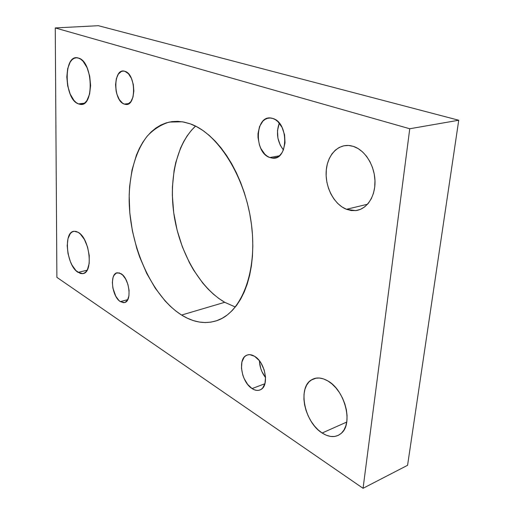 <?xml version="1.0" encoding="UTF-8"?>
<svg xmlns="http://www.w3.org/2000/svg" width="514" height="514" viewBox="0 0 514 514"><rect width="100%" height="100%" fill="white"/><g stroke="black" fill="none" stroke-linecap="round" stroke-linejoin="round"><path stroke-width="0.77" d="M181.59 315.05C151.72 296.128 129.791 246.29 129.155 200.544C129.11 174.599 135.407 151.135 147.351 135.998C153.776 129.207 161.094 124.561 169.299 122.069L182.38 121.786L190.225 123.829L196.534 126.617L202.831 130.434L209.05 135.253L215.115 141.048L220.956 147.775L226.494 155.363L231.666 163.735L236.395 172.807L240.623 182.464L244.285 192.602L247.343 203.094L249.753 213.811L251.481 224.618L252.509 235.373L252.83 245.955L252.451 256.229L251.372 266.072L249.624 275.369L247.234 284.024L244.24 291.946L240.7 299.058L236.652 305.297L232.155 310.61L227.278 314.966L222.067 318.339L216.6 320.73L210.926 322.13L205.112 322.554L199.214 322.027L193.296 320.575L187.398 318.23L181.59 315.05L175.904 311.066L170.391 306.338L165.09 300.921L155.286 288.232L146.76 273.48L139.724 257.154L136.827 248.564L132.368 230.831L129.791 212.796L129.175 194.992L129.624 186.338L132.047 169.877L136.473 154.984L139.422 148.295L142.847 142.205L146.721 136.769L151.026 132.066L155.736 128.14L160.818 125.056L166.228 122.872L171.927 121.619L177.863 121.343L183.98 122.075L190.225 123.829C217.705 133.229 245.332 176.514 251.423 224.168C257.687 271.829 241.445 312.467 217.062 320.569C205.42 324.373 193.592 322.535 181.59 315.05L224.727 302.303L181.59 315.05M195.532 126.11C176.013 144.248 168.367 181.262 174.452 217.544C180.62 253.832 200.158 288.001 224.727 302.303L218.925 298.557L213.316 294.079L207.932 288.926L202.818 283.15L193.527 269.959L189.415 262.66L182.393 246.951L177.118 230.182L173.732 212.841L172.344 195.436L172.421 186.871L174.124 170.352L175.756 162.527L180.555 148.071L183.697 141.568L187.321 135.651L191.394 130.363L195.532 126.11M78.436 103.886C63.826 99.298 63.177 53.443 78.096 57.953L80.884 59.283L83.159 61.352L87.097 67.732L89.725 76.245L90.605 85.517L89.609 94.056L86.924 100.519L85.073 102.652L82.992 103.95L80.749 104.361L78.436 103.886L76.149 102.556L73.958 100.423L70.206 94.12L67.7 85.915L66.814 77.004L67.668 68.664L70.174 62.117L71.941 59.842L73.977 58.378L76.207 57.774L78.539 58.082C93.304 61.641 94.364 108.139 79.869 104.284L78.436 103.886L84.328 103.23L78.436 103.886M78.077 272.375C66.409 265.661 63.1 231.339 74.267 231.281L78.16 232.322L80.351 234.018L84.431 239.518L87.566 247.073L89.237 255.497L89.185 263.425L87.431 269.606L85.999 271.726L84.277 273.095L82.33 273.666L80.235 273.416L75.931 270.589L72.005 265.083L70.367 261.581L68.021 253.717L67.193 245.66L67.996 238.592L70.341 233.549L71.999 232.045L73.9 231.326L75.982 231.416L78.16 232.322C89.854 238.194 93.638 273.069 82.767 273.609L78.077 272.375L87.091 270.216L78.077 272.375M346.481 209.301C334.254 204.521 325.221 187.481 326.165 171.547C326.975 155.588 337.833 143.509 350.548 145.693L353.33 146.374L358.085 148.546L362.556 151.906L366.566 156.327L369.939 161.64L372.534 167.635L374.237 174.053L374.969 180.639L374.712 187.115L373.479 193.2L371.326 198.661L368.352 203.281L364.696 206.879L360.5 209.326L355.945 210.56L351.216 210.541L346.481 209.301L341.926 206.898L337.704 203.435L333.978 199.053L330.862 193.919L328.472 188.22L326.878 182.162L326.152 175.942L326.306 169.8L327.341 163.947L329.236 158.588L331.928 153.93L335.327 150.146L339.324 147.402L343.763 145.815L348.492 145.456L353.33 146.374C364.869 149.966 374.603 165.29 374.982 181.012C375.458 196.746 366.623 209.622 355.418 210.618L346.481 209.301L367.542 204.231L346.481 209.301M322.124 433.013C304.661 422.367 297.535 388.269 311.086 380.116C315.84 377.025 321.411 377.289 327.797 380.9L331.999 383.952L335.957 387.935L339.516 392.715L342.51 398.087L344.83 403.843L346.365 409.748L347.053 415.543L346.866 421.005L345.819 425.9L343.962 430.032L341.38 433.244L338.18 435.422L334.505 436.489L330.496 436.425L326.313 435.242L322.124 433.013L318.082 429.826L314.324 425.817L310.996 421.139L308.207 415.961L306.055 410.48L304.609 404.884L303.928 399.372L304.031 394.148L304.918 389.387L306.569 385.282L308.927 381.966L311.921 379.595L315.435 378.253L319.355 378.015L323.524 378.902L327.797 380.9C344.553 389.83 353.407 423.035 341.611 433.026C336.207 437.761 329.712 437.755 322.124 433.013L346.719 422.065L322.124 433.013M252.072 388.578C241.432 382.198 237.539 358.92 246.547 355.315C248.949 354.197 251.616 354.525 254.552 356.279C265.025 362.023 269.509 385.23 260.983 389.471C258.33 390.981 255.355 390.679 252.072 388.578L264.903 383.72L252.072 388.578L247.626 384.376L244.073 378.439L242.794 375.085L241.464 368.223L241.914 361.997L244.079 357.314L245.731 355.784L247.671 354.891L249.849 354.673L254.552 356.279L259.114 360.417L261.118 363.25L264.151 369.913L265.52 376.993L264.993 383.367L262.68 388.031L260.964 389.483L258.96 390.28L256.749 390.383L254.424 389.811L252.072 388.578M259.429 360.809C259.705 367.028 261.748 372.624 265.552 377.604L262.044 371.84L260.771 368.544L259.467 361.792M120.379 301.628C111.879 296.681 109.341 273.519 117.282 272.767L120.931 273.634C129.419 278.151 132.239 301.525 124.484 302.573L120.379 301.628L127.768 299.63L120.379 301.628L118.76 300.285L115.811 296.263L112.887 288.097L112.348 282.398L113.061 277.483L113.864 275.549L116.222 273.114L119.28 272.889L122.576 274.932L125.609 278.961L127.896 284.358L129.065 290.288L128.937 295.801L127.543 300.041L125.108 302.367L123.617 302.688L120.379 301.628M269.811 157.528C253.402 152.523 255.098 113.896 271.842 118.214L272.812 118.471C289.048 122.583 288.38 160.824 272.369 158.113L269.811 157.528L279.275 155.845L269.811 157.528L267.241 156.205L264.838 154.206L260.868 148.507L259.454 145.025L257.996 137.424L258.015 133.589L259.544 126.534L262.866 121.169L265.063 119.389L267.518 118.316L270.133 118.008L272.812 118.471L275.453 119.704L277.945 121.664L282.09 127.433L284.589 134.899L285.026 142.86L283.349 150.049L281.794 152.986L279.841 155.337L277.573 157.014L275.08 157.946L272.459 158.119L269.811 157.528M279.288 123.109C275.909 132.837 277.277 141.774 283.4 149.927L280.284 145.237L277.92 138.144L277.489 130.575L279.288 123.109M124.266 104.085C112.945 100.763 113.054 67.739 124.542 71.208L124.908 71.311C136.287 74.093 136.454 107.349 125.236 104.348L124.266 104.085L128.937 103.552L124.266 104.085L122.499 103.128L119.299 99.536L116.909 94.203L116.132 91.119L115.554 84.701L116.337 78.719L118.374 74.061L121.381 71.446L123.109 71.054L124.908 71.311L128.423 73.708L131.378 78.301L133.287 84.38L133.858 90.984L132.998 97.062L130.858 101.676L127.787 104.13L124.266 104.085M363.057 488.3L407.576 465.292L363.057 488.3L409.761 128.751L55.261 27.936L56.887 277.361L363.057 488.3L409.761 128.751L458.739 120.237L409.761 128.751L55.261 27.936L98.36 25.7L55.261 27.936L56.887 277.361L363.057 488.3M98.36 25.7L458.739 120.237L407.576 465.292L458.739 120.237L98.36 25.7M235.322 307.012L224.727 302.303L235.322 307.012M311.086 380.116L316.2 378.111M246.547 355.315L247.973 354.821M272.369 158.113L277.059 157.278M82.767 273.609L83.429 273.448"/></g></svg>
